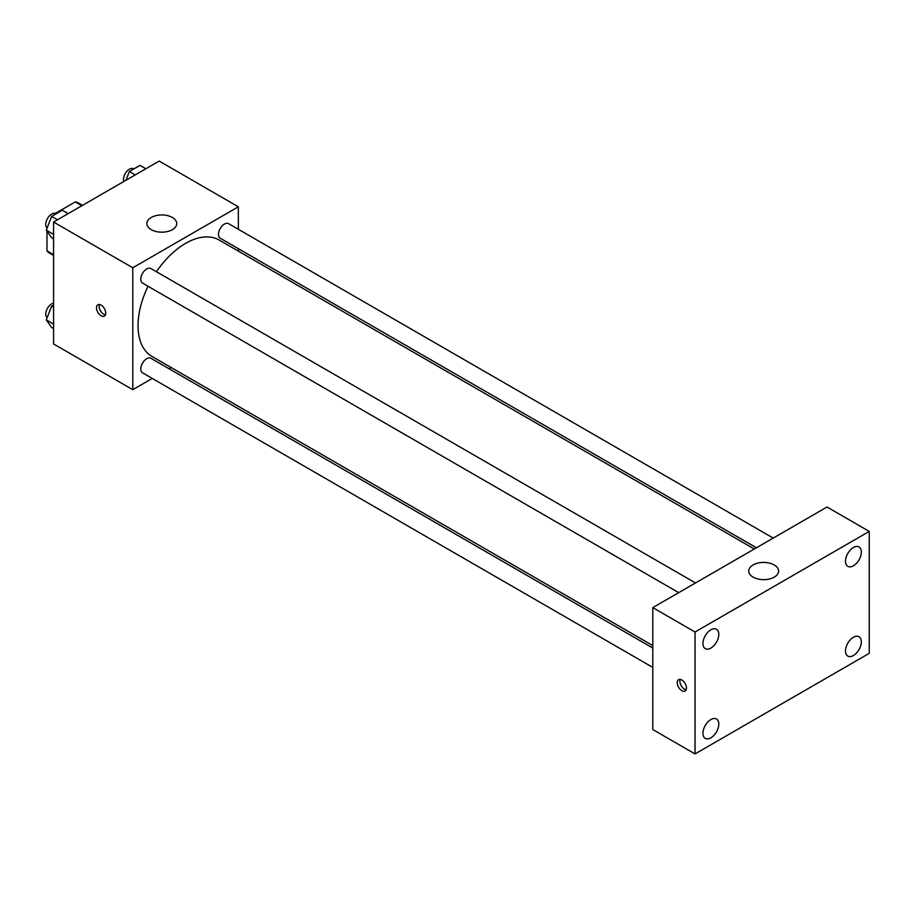 <?xml version="1.0" encoding="UTF-8"?>
<svg xmlns="http://www.w3.org/2000/svg" width="915" height="915" viewBox="0 0 915 915"><rect width="100%" height="100%" fill="white"/><g stroke="black" fill="none" stroke-linecap="round" stroke-linejoin="round"><path stroke-width="1.37" d="M55.312 213.424L75.259 201.906A28.914 16.687 120 0 1 78.599 203.096L82.499 205.349M53.585 254.679L46.985 250.87A28.914 16.687 120 0 0 49.684 253.169L53.585 255.422M46.985 250.87L46.985 231.129M81.858 205.715L75.259 201.906M152.256 378.433L132.778 389.687L53.585 343.96L53.585 222.036L159.176 161.074L238.358 206.801L238.358 229.299M171.162 367.521L169.046 368.745M148.036 286.258A67.195 38.796 120 0 0 138.051 325.671A67.195 38.796 120 0 0 151.97 356.438L652.795 645.578M754.303 549.011L219.165 240.05A67.195 38.796 120 0 0 156.431 271.732M238.358 248.674L238.358 251.133M132.778 389.687L132.778 267.763L238.358 206.801M773.221 538.089L228.624 223.672A8.395 4.85 120 0 0 222.151 225.925A8.395 4.85 120 0 0 218.491 234.366A8.395 4.85 120 0 0 220.229 238.209L756.431 547.776M652.795 648.037L150.906 358.28A8.395 4.85 120 0 0 144.444 360.521A8.395 4.85 120 0 0 140.784 368.962A8.395 4.85 120 0 0 142.523 372.805L652.795 667.412M678.724 592.645L142.523 283.078A8.395 4.85 -60 0 1 142.523 273.379A8.395 4.85 -60 0 1 150.906 268.541L695.503 582.958M132.778 267.763L53.585 222.036M151.25 229.654A14.937 8.624 180 0 1 146.88 223.557A14.937 8.624 180 0 1 161.818 214.945A14.937 8.624 180 0 1 176.744 223.557A14.937 8.624 180 0 1 167.525 231.529A14.937 8.624 180 0 1 151.25 229.654M105.717 313.102A6.531 3.774 60 0 1 104.367 316.087A6.531 3.774 60 0 1 97.836 312.324A6.531 3.774 60 0 1 97.836 304.775A6.531 3.774 60 0 1 102.869 306.525A6.531 3.774 60 0 1 105.717 313.102M105.408 314.829A6.531 3.774 60 0 1 100.49 310.78A6.531 3.774 60 0 1 99.449 304.501M652.795 729.541L652.795 607.617L827.011 507.024L869.25 531.409L869.25 653.333L695.034 753.926L652.795 729.541M695.034 753.926L695.034 632.002L652.795 607.617M686.456 688.011A6.531 3.774 60 0 1 685.095 690.997A6.531 3.774 60 0 1 678.564 687.222A6.531 3.774 60 0 1 678.564 679.685A6.531 3.774 60 0 1 683.596 681.435A6.531 3.774 60 0 1 686.456 688.011M695.034 632.002L869.25 531.409M774.216 577.136A14.937 8.624 180 0 1 757.952 579.001A14.937 8.624 180 0 1 748.733 571.04A14.937 8.624 180 0 1 763.659 562.416A14.937 8.624 180 0 1 778.596 571.04A14.937 8.624 180 0 1 774.216 577.136M853.409 547.513A11.197 6.462 120 0 0 845.494 561.227A11.197 6.462 120 0 0 847.816 566.351A11.197 6.462 120 0 0 859.013 559.889A11.197 6.462 120 0 0 859.013 546.953A11.197 6.462 120 0 0 853.409 547.513M710.864 629.806A11.197 6.462 120 0 0 702.949 643.519A11.197 6.462 120 0 0 705.271 648.644A11.197 6.462 120 0 0 716.468 642.181A11.197 6.462 120 0 0 716.468 629.245A11.197 6.462 120 0 0 710.864 629.806M710.864 719.545A11.197 6.462 120 0 0 702.949 733.258A11.197 6.462 120 0 0 705.271 738.382A11.197 6.462 120 0 0 716.468 731.92A11.197 6.462 120 0 0 716.468 718.984A11.197 6.462 120 0 0 710.864 719.545M853.409 637.24A11.197 6.462 120 0 0 845.494 650.954A11.197 6.462 120 0 0 847.816 656.089A11.197 6.462 120 0 0 859.013 649.616A11.197 6.462 120 0 0 859.013 636.691A11.197 6.462 120 0 0 853.409 637.24M686.147 689.738A6.531 3.774 60 0 1 681.229 685.69A6.531 3.774 60 0 1 680.177 679.41M53.585 238.872L51.629 237.74L46.299 230.145L51.629 216.398L62.3 210.244L68.156 213.63M53.585 234.354L46.299 230.145M57.485 219.783L51.629 216.398M56.112 213.813L55.884 213.675A8.395 4.85 120 0 0 49.41 215.917A8.395 4.85 120 0 0 45.75 224.369A8.395 4.85 120 0 0 47.145 227.972M125.961 180.255L129.347 171.54L140.006 165.375L145.874 168.76M135.203 174.914L129.347 171.54M133.83 168.943L133.59 168.806A8.395 4.85 120 0 0 127.128 171.059A8.395 4.85 120 0 0 123.468 179.5A8.395 4.85 120 0 0 123.777 181.513M53.585 328.599L51.629 327.478L46.299 319.884L51.629 306.136L53.585 305.004M53.585 324.093L46.299 319.884M53.585 307.268L51.629 306.136M53.585 303.094A8.395 4.85 120 0 0 45.75 314.108A8.395 4.85 120 0 0 47.145 317.711"/></g></svg>
